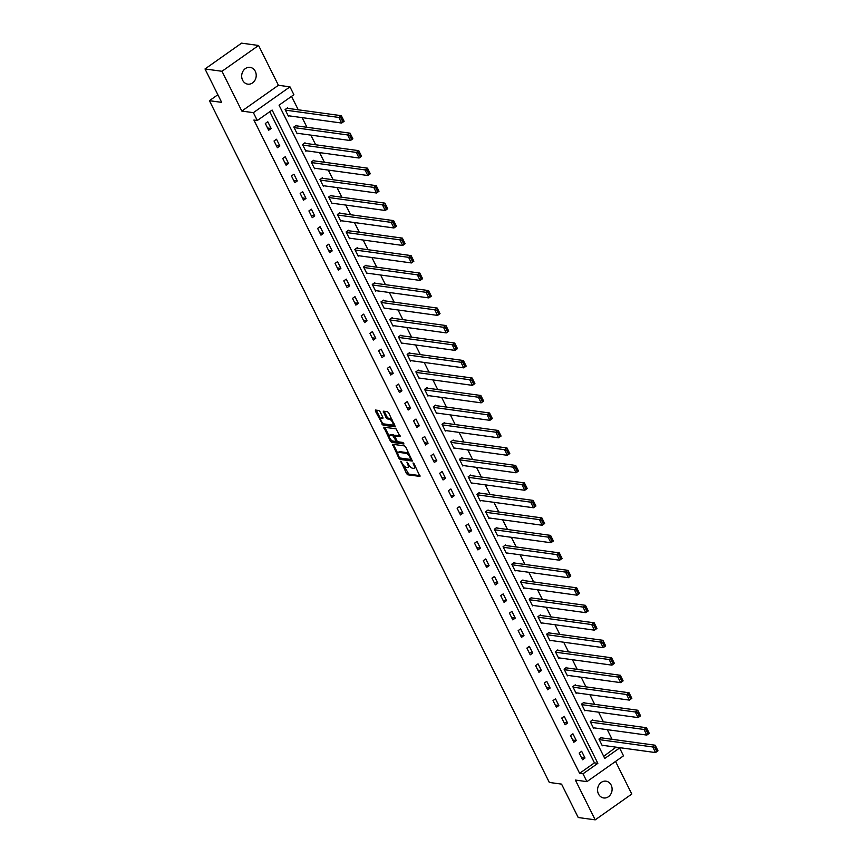 <?xml version="1.0" encoding="UTF-8"?>
<svg xmlns="http://www.w3.org/2000/svg" width="863" height="863" viewBox="0 0 863 863"><rect width="100%" height="100%" fill="white"/><g stroke="black" fill="none" stroke-linecap="round" stroke-linejoin="round"><path stroke-width="1.29" d="M400.81 461.209L406.549 473.604L407.768 474.801L419.979 476.408L414.067 463.744L413.075 462.935L413.884 465.125A4.153 1.683 -125.2 0 1 414.143 468.231A4.153 1.683 -125.2 0 1 413.506 468.361L412.503 468.221A4.153 1.683 -125.2 0 1 408.62 464.413L407.012 462.061L407.681 464.283A4.153 1.683 -125.2 0 1 407.94 467.379A4.153 1.683 -125.2 0 1 407.304 467.509L406.3 467.368A4.153 1.683 -125.2 0 1 402.406 463.56L400.81 461.209M242.622 80.227A8.468 7.249 97.8 0 0 247.8 84.153A8.468 7.249 97.8 0 0 254.919 80.281A8.468 7.249 97.8 0 0 255.275 71.295A8.468 7.249 97.8 0 0 250.097 67.368A8.468 7.249 97.8 0 0 242.978 71.23A8.468 7.249 97.8 0 0 242.622 80.227M598.512 794.036A8.468 7.249 97.8 0 0 603.69 797.962A8.468 7.249 97.8 0 0 610.81 794.1A8.468 7.249 97.8 0 0 611.166 785.103A8.468 7.249 97.8 0 0 605.988 781.177A8.468 7.249 97.8 0 0 598.868 785.039A8.468 7.249 97.8 0 0 598.512 794.036M380.065 411.705L378.857 410.508L375.481 410.044L375.362 411.058L383.053 425.232L395.265 426.84L388.706 412.881L387.487 411.694L383.226 411.176L386.074 417.703L387.293 418.889L389.31 419.17A3.474 1.413 -125.2 0 1 392.266 421.824A3.474 1.413 -125.2 0 1 392.773 424.952A3.474 1.413 -125.2 0 1 392.244 425.06L384.337 423.97A3.474 1.413 -125.2 0 1 381.381 421.317A3.474 1.413 -125.2 0 1 380.863 418.188A3.474 1.413 -125.2 0 1 381.403 418.08L382.924 418.231L382.838 417.261L380.065 411.705M257.293 120.507L253.388 112.665L289.968 86.85L293.884 94.703L279.051 105.167L604.769 758.448L619.591 747.984L623.507 755.826L586.926 781.641L583.01 773.798L597.843 763.334L272.125 110.043L257.293 120.507L253.895 120.043L579.612 773.324L583.01 773.798M586.926 781.641L575.373 780.055L595.211 819.85L578.221 817.52L561.565 784.122L549.332 782.439L209.429 100.691L221.662 102.363L205.006 68.964L221.996 71.284L241.834 111.079L253.388 112.665M392.546 444.262L398.9 458.264L400.119 459.45L412.32 461.058L405.772 447.099L404.553 445.912L392.546 444.262M390.367 441.144L383.808 427.196L396.02 428.803L400.087 436.516L394.823 435.934L396.743 440.583L397.951 441.78L403.021 442.471L403.927 443.981L391.586 442.341L390.367 441.144L391.112 439.947M205.006 68.964L241.586 43.15L258.576 45.48L221.996 71.284M595.211 819.85L631.792 794.036L615.546 761.446M217.854 94.736L209.429 100.691M579.612 773.324L594.445 762.86L269.785 111.705M585.006 758.005L581.651 751.285L579.181 753.021L582.536 759.753L585.006 758.005L581.425 757.52M576.29 740.519L572.935 733.798L570.465 735.535L573.819 742.266L576.29 740.519L572.698 740.033M567.574 723.032L564.219 716.312L561.748 718.048L565.092 724.78L567.574 723.032L563.981 722.547M558.846 705.546L555.502 698.825L553.021 700.562L556.376 707.293L558.846 705.546L555.265 705.06M550.13 688.059L546.775 681.339L544.305 683.075L547.66 689.807L550.13 688.059L546.549 687.574M541.414 670.573L538.059 663.852L535.589 665.589L538.944 672.32L541.414 670.573L537.832 670.087M532.698 653.086L529.343 646.365L526.872 648.102L530.227 654.834L532.698 653.086L529.105 652.601M523.981 635.6L520.626 628.879L518.156 630.616L521.5 637.347L523.981 635.6L520.389 635.114M515.254 618.113L511.91 611.392L509.429 613.129L512.784 619.861L515.254 618.113L511.673 617.628M506.538 600.626L503.183 593.906L500.713 595.643L504.068 602.374L506.538 600.626L502.956 600.141M497.822 583.14L494.467 576.419L491.996 578.156L495.351 584.887L497.822 583.14L494.229 582.654M489.105 565.653L485.75 558.933L483.28 560.67L486.635 567.401L489.105 565.653L485.513 565.168M480.389 548.167L477.034 541.446L474.564 543.183L477.908 549.914L480.389 548.167L476.797 547.681M471.662 530.68L468.307 523.96L465.837 525.696L469.192 532.428L471.662 530.68L468.08 530.195M462.946 513.194L459.591 506.473L457.12 508.21L460.475 514.941L462.946 513.194L459.364 512.698M454.229 495.707L450.874 488.987L448.404 490.723L451.759 497.455L454.229 495.707L450.637 495.211M445.513 478.221L442.158 471.5L439.688 473.237L443.043 479.968L445.513 478.221L441.921 477.724M436.797 460.734L433.442 454.014L430.971 455.75L434.316 462.482L436.797 460.734L433.204 460.238M428.07 443.248L424.715 436.527L422.244 438.264L425.599 444.995L428.07 443.248L424.488 442.751M419.353 425.761L415.998 419.04L413.528 420.777L416.883 427.509L419.353 425.761L415.772 425.265M410.637 408.275L407.282 401.554L404.812 403.291L408.167 410.022L410.637 408.275L407.045 407.778M401.921 390.788L398.566 384.067L396.095 385.804L399.45 392.536L401.921 390.788L398.328 390.292M393.194 373.301L389.849 366.581L387.379 368.318L390.723 375.049L393.194 373.301L389.612 372.805M384.477 355.815L381.122 349.094L378.652 350.831L382.007 357.562L384.477 355.815L380.896 355.319M375.761 338.328L372.406 331.608L369.936 333.345L373.291 340.076L375.761 338.328L372.18 337.832M367.045 320.842L363.69 314.121L361.219 315.858L364.574 322.589L367.045 320.842L363.452 320.346M358.328 303.355L354.973 296.624L352.503 298.371L355.858 305.103L358.328 303.355L354.736 302.859M349.601 285.869L346.257 279.137L343.776 280.885L347.131 287.616L349.601 285.869L346.02 285.373M340.885 268.382L337.53 261.651L335.06 263.398L338.415 270.13L340.885 268.382L337.304 267.886M332.169 250.896L328.814 244.164L326.343 245.912L329.698 252.643L332.169 250.896L328.587 250.399M323.452 233.409L320.097 226.678L317.627 228.425L320.982 235.157L323.452 233.409L319.86 232.913M314.736 215.923L311.381 209.191L308.911 210.939L312.266 217.67L314.736 215.923L311.144 215.426M306.009 198.436L302.665 191.705L300.184 193.452L303.539 200.184L306.009 198.436L302.428 197.94M297.293 180.95L293.938 174.218L291.467 175.966L294.822 182.697L297.293 180.95L293.711 180.453M288.576 163.463L285.221 156.732L282.751 158.479L286.106 165.211L288.576 163.463L284.995 162.967M279.86 145.976L276.505 139.245L274.035 140.993L277.39 147.724L279.86 145.976L276.268 145.48M271.144 128.49L267.789 121.759L265.319 123.506L268.663 130.237L271.144 128.49L267.552 127.994M603.712 756.333L616.02 747.153M612.104 739.311L607.293 729.667M603.388 721.824L598.577 712.18M594.672 704.337L589.861 694.693M585.955 686.851L581.144 677.207M577.228 669.364L572.428 659.72M568.512 651.878L563.701 642.234M559.796 634.391L554.985 624.747M551.079 616.905L546.268 607.261M542.363 599.418L537.552 589.774M533.636 581.932L528.836 572.288M524.92 564.445L520.109 554.801M516.203 546.959L511.392 537.315M507.487 529.472L502.676 519.828M498.771 511.986L493.96 502.342M490.044 494.499L485.243 484.855M481.327 477.012L476.516 467.368M472.611 459.526L467.8 449.882M463.895 442.039L459.084 432.395M455.179 424.553L450.367 414.909M446.451 407.066L441.651 397.422M437.735 389.58L432.924 379.936M429.019 372.093L424.208 362.449M420.303 354.607L415.491 344.963M411.586 337.12L406.775 327.476M402.859 319.634L398.059 309.99M394.143 302.147L389.332 292.503M385.427 284.661L380.615 275.017M376.71 267.174L371.899 257.53M367.994 249.687L363.183 240.043M359.267 232.201L354.466 222.557M350.551 214.714L345.739 205.07M341.834 197.228L337.023 187.584M333.118 179.741L328.307 170.097M324.402 162.255L319.59 152.611M315.675 144.768L310.874 135.124M306.958 127.282L302.147 117.638M298.242 109.795L291.543 96.354M601.705 737.887L601.425 737.326L598.954 739.073L602.309 745.794L602.924 745.362M592.989 720.4L592.708 719.839L590.238 721.587L593.593 728.307L594.208 727.876M584.273 702.914L583.992 702.353L581.522 704.1L584.877 710.821L585.492 710.389M575.556 685.427L575.276 684.866L572.805 686.614L576.15 693.334L576.775 692.903M566.829 667.94L566.549 667.379L564.078 669.127L567.433 675.848L568.059 675.416M558.113 650.454L557.832 649.893L555.362 651.641L558.717 658.361L559.332 657.93M549.397 632.967L549.116 632.406L546.646 634.154L550.001 640.875L550.616 640.443M540.68 615.481L540.4 614.92L537.929 616.667L541.284 623.388L541.899 622.957M531.964 597.994L531.684 597.433L529.213 599.181L532.557 605.902L533.183 605.47M523.237 580.508L522.956 579.947L520.486 581.694L523.841 588.415L524.467 587.983M514.521 563.021L514.24 562.46L511.77 564.208L515.125 570.928L515.74 570.497M505.804 545.535L505.524 544.974L503.053 546.721L506.408 553.442L507.023 553.01M497.088 528.048L496.808 527.487L494.337 529.235L497.692 535.955L498.307 535.524M488.372 510.562L488.091 510.001L485.61 511.748L488.965 518.469L489.591 518.037M479.645 493.075L479.364 492.514L476.894 494.262L480.249 500.982L480.874 500.551M470.928 475.589L470.648 475.028L468.178 476.775L471.532 483.496L472.147 483.064M462.212 458.102L461.932 457.541L459.461 459.289L462.816 466.009L463.431 465.578M453.496 440.615L453.215 440.054L450.745 441.802L454.1 448.523L454.715 448.091M444.779 423.129L444.499 422.568L442.018 424.316L445.373 431.036L445.998 430.605M436.052 405.642L435.772 405.081L433.302 406.829L436.656 413.55L437.282 413.118M427.336 388.156L427.056 387.595L424.585 389.342L427.94 396.063L428.555 395.632M418.62 370.669L418.339 370.108L415.869 371.856L419.224 378.577L419.839 378.145M409.903 353.183L409.623 352.622L407.153 354.369L410.497 361.09L411.122 360.658M401.176 335.696L400.907 335.135L398.426 336.883L401.78 343.603L402.406 343.172M392.46 318.21L392.18 317.649L389.709 319.396L393.064 326.117L393.69 325.685M383.744 300.723L383.463 300.162L380.993 301.91L384.348 308.63L384.963 308.199M375.027 283.237L374.747 282.676L372.277 284.423L375.632 291.144L376.246 290.712M366.311 265.75L366.031 265.189L363.56 266.937L366.904 273.657L367.53 273.226M357.584 248.264L357.314 247.703L354.833 249.45L358.188 256.171L358.814 255.739M348.868 230.777L348.587 230.216L346.117 231.964L349.472 238.684L350.098 238.253M340.151 213.29L339.871 212.73L337.401 214.477L340.756 221.198L341.37 220.766M331.435 195.804L331.155 195.243L328.684 196.991L332.039 203.711L332.654 203.28M322.719 178.317L322.438 177.756L319.968 179.504L323.312 186.225L323.938 185.793M313.992 160.831L313.722 160.27L311.241 162.017L314.596 168.738L315.222 168.307M305.275 143.344L304.995 142.783L302.525 144.531L305.88 151.252L306.494 150.82M296.559 125.858L296.279 125.297L293.808 127.044L297.163 133.765L297.778 133.334M287.843 108.371L287.562 107.81L285.092 109.558L288.447 116.278L289.062 115.847M241.834 111.079L278.415 85.275L258.576 45.48M278.415 85.275L289.968 86.85M616.193 747.52L619.591 747.984M594.445 762.86L597.843 763.334M407.94 467.379L408.933 466.689A4.153 1.683 -125.2 0 0 409.289 465.556M414.143 468.231L415.135 467.541A4.153 1.683 -125.2 0 0 415.502 466.624M404.046 465.891L408.76 474.1L419.979 475.642M400.173 458.026L401.101 458.749L412.331 460.292M393.323 444.369L397.8 453.388M399.235 457.174L400.076 458.005L410.615 459.45L409.903 457.153A4.153 1.683 -125.2 0 0 406.02 453.334L398.814 452.352A4.153 1.683 -125.2 0 0 398.167 452.471A4.153 1.683 -125.2 0 0 398.436 455.578L399.235 457.174M409.267 454.121A4.153 1.683 -125.2 0 0 407.002 452.644L406.02 453.334M398.167 452.471L399.159 451.781A4.153 1.683 -125.2 0 1 399.806 451.651L407.002 452.644M389.127 435.977L384.887 427.465L383.895 428.167M400.098 435.75L395.707 435.405M403.808 443.183L392.568 441.64L391.586 442.341M389.968 435.2A3.474 1.413 -125.2 0 0 389.429 435.308A3.474 1.413 -125.2 0 0 389.947 438.436A3.474 1.413 -125.2 0 0 392.902 441.09L395.89 441.425L395.804 440.454L392.751 435.578L389.968 435.2L390.95 434.499A3.474 1.413 -125.2 0 0 390.421 434.607L389.429 435.308M396.678 440.766L395.89 441.425M394.866 435.901L393.744 434.887L392.751 435.578M390.95 434.499L393.744 434.887M391.36 440.454L392.568 441.64M380.863 418.188L381.856 417.487A3.474 1.413 -125.2 0 1 382.395 417.39L382.924 417.465M392.773 424.952L393.765 424.251A3.474 1.413 -125.2 0 0 394.067 423.636M392.029 419.547A3.474 1.413 -125.2 0 0 390.292 418.469L389.31 419.17M384.197 411.241L387.066 417.002L388.274 418.199L390.292 418.469M382.6 422.902L384.046 424.531L395.276 426.074M376.268 410.152L380.561 418.814M599.235 739.634L652.73 746.959L655.2 745.222L657.994 750.821L655.524 752.568L602.029 745.244M600.81 737.768L655.2 745.222L655.761 746.7L654.78 747.401L656.732 751.328L657.725 750.627L655.761 746.7M656.732 751.328L655.524 752.568L652.73 746.959L654.78 747.401M590.519 722.148L644.014 729.472L646.484 727.736L649.278 733.334L646.808 735.082L593.312 727.757M592.094 720.281L646.484 727.736L647.045 729.213L646.053 729.915L648.016 733.841L648.998 733.14L647.045 729.213M648.016 733.841L646.808 735.082L644.014 729.472L646.053 729.915M581.802 704.661L635.297 711.986L637.768 710.249L640.562 715.848L638.091 717.595L584.596 710.271M583.366 702.795L637.768 710.249L638.329 711.727L637.336 712.428L639.3 716.355L640.281 715.654L638.329 711.727M639.3 716.355L638.091 717.595L635.297 711.986L637.336 712.428M573.075 687.175L626.581 694.499L629.051 692.762L631.845 698.361L629.375 700.109L575.869 692.784M574.65 685.308L629.051 692.762L629.612 694.24L628.62 694.942L630.573 698.868L631.565 698.167L629.612 694.24M630.573 698.868L629.375 700.109L626.581 694.499L628.62 694.942M564.359 669.688L617.854 677.013L620.324 675.276L623.118 680.875L620.648 682.622L567.153 675.298M565.934 667.822L620.324 675.276L620.885 676.754L619.904 677.455L621.856 681.382L622.849 680.68L620.885 676.754M621.856 681.382L620.648 682.622L617.854 677.013L619.904 677.455M555.643 652.201L609.138 659.526L611.608 657.789L614.402 663.388L611.932 665.136L558.437 657.8M557.218 650.335L611.608 657.789L612.169 659.267L611.187 659.968L613.14 663.895L614.132 663.194L612.169 659.267M613.14 663.895L611.932 665.136L609.138 659.526L611.187 659.968M546.926 634.715L600.421 642.04L602.892 640.303L605.686 645.902L603.215 647.649L549.72 640.314M548.501 632.849L602.892 640.303L603.453 641.781L602.46 642.482L604.424 646.409L605.405 645.707L603.453 641.781M604.424 646.409L603.215 647.649L600.421 642.04L602.46 642.482M538.21 617.228L591.705 624.553L594.176 622.816L596.969 628.415L594.499 630.163L541.004 622.827M539.774 615.362L594.176 622.816L594.736 624.294L593.744 624.995L595.707 628.922L596.689 628.221L594.736 624.294M595.707 628.922L594.499 630.163L591.705 624.553L593.744 624.995M529.483 599.742L582.978 607.067L585.459 605.33L588.253 610.928L585.783 612.676L532.277 605.341M531.058 597.876L585.459 605.33L586.02 606.808L585.028 607.509L586.98 611.436L587.973 610.734L586.02 606.808M586.98 611.436L585.783 612.676L582.978 607.067L585.028 607.509M520.767 582.255L574.262 589.58L576.732 587.843L579.526 593.442L577.056 595.19L523.561 587.854M522.342 580.389L576.732 587.843L577.293 589.321L576.311 590.022L578.264 593.949L579.256 593.248L577.293 589.321M578.264 593.949L577.056 595.19L574.262 589.58L576.311 590.022M512.05 564.769L565.545 572.093L568.016 570.357L570.81 575.955L568.339 577.703L514.844 570.367M513.625 562.903L568.016 570.357L568.577 571.835L567.595 572.536L569.548 576.462L570.54 575.761L568.577 571.835M569.548 576.462L568.339 577.703L565.545 572.093L567.595 572.536M503.334 547.282L556.829 554.607L559.3 552.87L562.093 558.469L559.623 560.216L506.128 552.881M504.909 545.416L559.3 552.87L559.86 554.348L558.868 555.049L560.831 558.976L561.813 558.275L559.86 554.348M560.831 558.976L559.623 560.216L556.829 554.607L558.868 555.049M494.618 529.796L548.113 537.12L550.583 535.384L553.377 540.982L550.907 542.73L497.412 535.394M496.182 527.929L550.583 535.384L551.144 536.862L550.152 537.563L552.115 541.489L553.097 540.788L551.144 536.862M552.115 541.489L550.907 542.73L548.113 537.12L550.152 537.563M485.891 512.309L539.386 519.634L541.867 517.897L544.661 523.496L542.191 525.243L488.685 517.908M487.466 510.443L541.867 517.897L542.428 519.375L541.435 520.076L543.388 524.003L544.38 523.302L542.428 519.375M543.388 524.003L542.191 525.243L539.386 519.634L541.435 520.076M477.174 494.823L530.669 502.147L533.14 500.411L535.934 506.009L533.463 507.757L479.968 500.421M478.749 492.956L533.14 500.411L533.701 501.888L532.719 502.59L534.672 506.516L535.664 505.815L533.701 501.888M534.672 506.516L533.463 507.757L530.669 502.147L532.719 502.59M468.458 477.336L521.953 484.661L524.424 482.924L527.217 488.523L524.747 490.27L471.252 482.935M470.033 475.47L524.424 482.924L524.984 484.402L524.003 485.103L525.955 489.03L526.948 488.329L524.984 484.402M525.955 489.03L524.747 490.27L521.953 484.661L524.003 485.103M459.742 459.85L513.237 467.174L515.707 465.437L518.501 471.036L516.031 472.784L462.536 465.448M461.317 457.983L515.707 465.437L516.268 466.915L515.276 467.617L517.239 471.543L518.221 470.842L516.268 466.915M517.239 471.543L516.031 472.784L513.237 467.174L515.276 467.617M451.025 442.363L504.521 449.688L506.991 447.951L509.785 453.55L507.315 455.297L453.819 447.962M452.59 440.497L506.991 447.951L507.552 449.429L506.559 450.13L508.512 454.057L509.504 453.355L507.552 449.429M508.512 454.057L507.315 455.297L504.521 449.688L506.559 450.13M442.298 424.876L495.794 432.201L498.275 430.464L501.069 436.063L498.587 437.811L445.092 430.475M443.873 423.01L498.275 430.464L498.836 431.942L497.843 432.643L499.796 436.57L500.788 435.869L498.836 431.942M499.796 436.57L498.587 437.811L495.794 432.201L497.843 432.643M433.582 407.39L487.077 414.715L489.548 412.978L492.341 418.577L489.871 420.324L436.376 412.989M435.157 405.524L489.548 412.978L490.108 414.456L489.127 415.157L491.079 419.084L492.072 418.382L490.108 414.456M491.079 419.084L489.871 420.324L487.077 414.715L489.127 415.157M424.866 389.903L478.361 397.228L480.831 395.491L483.625 401.09L481.155 402.838L427.66 395.502M426.441 388.037L480.831 395.491L481.392 396.969L480.411 397.67L482.363 401.597L483.356 400.896L481.392 396.969M482.363 401.597L481.155 402.838L478.361 397.228L480.411 397.67M416.149 372.417L469.645 379.742L472.115 378.005L474.909 383.604L472.439 385.351L418.943 378.016M417.724 370.551L472.115 378.005L472.676 379.483L471.683 380.184L473.647 384.111L474.628 383.409L472.676 379.483M473.647 384.111L472.439 385.351L469.645 379.742L471.683 380.184M407.433 354.93L460.928 362.255L463.399 360.518L466.193 366.117L463.722 367.865L410.227 360.529M408.997 353.064L463.399 360.518L463.96 361.996L462.967 362.697L464.92 366.624L465.912 365.923L463.96 361.996M464.92 366.624L463.722 367.865L460.928 362.255L462.967 362.697M398.706 337.444L452.201 344.769L454.682 343.032L457.476 348.63L454.995 350.378L401.5 343.043M400.281 335.578L454.682 343.032L455.243 344.51L454.251 345.211L456.203 349.137L457.196 348.436L455.243 344.51M456.203 349.137L454.995 350.378L452.201 344.769L454.251 345.211M389.99 319.957L443.485 327.282L445.955 325.545L448.749 331.144L446.279 332.891L392.784 325.556M391.565 318.091L445.955 325.545L446.516 327.023L445.535 327.724L447.487 331.651L448.48 330.95L446.516 327.023M447.487 331.651L446.279 332.891L443.485 327.282L445.535 327.724M381.273 302.471L434.769 309.795L437.239 308.059L440.033 313.657L437.563 315.405L384.067 308.069M382.848 300.604L437.239 308.059L437.8 309.537L436.818 310.238L438.771 314.164L439.763 313.463L437.8 309.537M438.771 314.164L437.563 315.405L434.769 309.795L436.818 310.238M372.557 284.984L426.052 292.309L428.523 290.572L431.317 296.171L428.846 297.918L375.351 290.583M374.132 283.118L428.523 290.572L429.084 292.05L428.091 292.751L430.054 296.678L431.036 295.977L429.084 292.05M430.054 296.678L428.846 297.918L426.052 292.309L428.091 292.751M363.841 267.498L417.336 274.822L419.806 273.086L422.6 278.684L420.13 280.432L366.635 273.096M365.405 265.631L419.806 273.086L420.367 274.563L419.375 275.265L421.327 279.191L422.32 278.49L420.367 274.563M421.327 279.191L420.13 280.432L417.336 274.822L419.375 275.265M355.114 250.011L408.609 257.336L411.09 255.599L413.884 261.198L411.403 262.945L357.908 255.61M356.689 248.145L411.09 255.599L411.651 257.077L410.659 257.778L412.611 261.705L413.604 261.004L411.651 257.077M412.611 261.705L411.403 262.945L408.609 257.336L410.659 257.778M346.397 232.525L399.893 239.849L402.363 238.112L405.157 243.711L402.687 245.459L349.191 238.123M347.972 230.658L402.363 238.112L402.924 239.59L401.942 240.292L403.895 244.218L404.887 243.517L402.924 239.59M403.895 244.218L402.687 245.459L399.893 239.849L401.942 240.292M337.681 215.038L391.176 222.363L393.647 220.626L396.441 226.225L393.97 227.972L340.475 220.637M339.256 213.172L393.647 220.626L394.208 222.104L393.215 222.805L395.178 226.732L396.16 226.03L394.208 222.104M395.178 226.732L393.97 227.972L391.176 222.363L393.215 222.805M328.965 197.551L382.46 204.876L384.93 203.139L387.724 208.738L385.254 210.486L331.759 203.15M330.54 195.685L384.93 203.139L385.491 204.617L384.499 205.318L386.462 209.245L387.444 208.544L385.491 204.617M386.462 209.245L385.254 210.486L382.46 204.876L384.499 205.318M320.249 180.065L373.744 187.39L376.214 185.653L379.008 191.252L376.538 192.999L323.042 185.664M321.813 178.199L376.214 185.653L376.775 187.131L375.783 187.832L377.735 191.759L378.728 191.057L376.775 187.131M377.735 191.759L376.538 192.999L373.744 187.39L375.783 187.832M311.521 162.578L365.017 169.903L367.498 168.156L370.292 173.765L367.811 175.513L314.315 168.177M313.096 160.712L367.498 168.156L368.059 169.644L367.066 170.345L369.019 174.272L370.011 173.571L368.059 169.644M369.019 174.272L367.811 175.513L365.017 169.903L367.066 170.345M302.805 145.092L356.3 152.417L358.771 150.669L361.565 156.279L359.094 158.026L305.599 150.691M304.38 143.226L358.771 150.669L359.332 152.158L358.35 152.859L360.303 156.775L361.295 156.084L359.332 152.158M360.303 156.775L359.094 158.026L356.3 152.417L358.35 152.859M294.089 127.605L347.584 134.93L350.054 133.182L352.848 138.792L350.378 140.54L296.883 133.204M295.664 125.739L350.054 133.182L350.615 134.671L349.623 135.372L351.586 139.288L352.568 138.598L350.615 134.671M351.586 139.288L350.378 140.54L347.584 134.93L349.623 135.372M285.373 110.119L338.868 117.444L341.338 115.696L344.132 121.305L341.662 123.053L288.166 115.718M286.937 108.253L341.338 115.696L341.899 117.185L340.907 117.886L342.87 121.802L343.852 121.111L341.899 117.185M342.87 121.802L341.662 123.053L338.868 117.444L340.907 117.886M401.284 461.522L400.723 461.921M413.69 463.215L413.129 463.614M407.487 462.374L406.926 462.762M408.328 463.83L407.681 464.283M414.531 464.672L413.884 465.125M408.76 474.1L407.768 474.801M407.541 472.913L406.549 473.604M401.101 458.749L400.119 459.45M399.634 457.735L398.9 458.264M393.409 444.574L392.428 445.276M411.586 458.771L410.831 459.299M411.349 458.296L410.702 458.749M410.551 456.7L409.903 457.153M399.806 451.651L398.814 452.352M396.009 435.189L395.017 435.891M396.451 440.001L395.804 440.454M394.704 436.257L393.97 436.775M382.395 417.39L381.403 418.08M388.274 418.199L387.293 418.889M387.066 417.002L386.074 417.703M384.294 411.446L383.301 412.147M384.046 424.531L383.053 425.232M382.827 423.345L381.834 424.035M376.354 410.357L375.362 411.058M411.608 458.825L410.756 459.429M395.804 435.232L394.823 435.934"/></g></svg>
